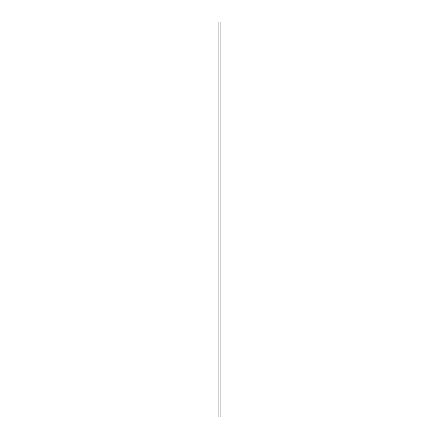 <?xml version="1.0" encoding="UTF-8"?>
<svg xmlns="http://www.w3.org/2000/svg" width="439" height="439" viewBox="0 0 439 439"><rect width="100%" height="100%" fill="white"/><g stroke="black" fill="none" stroke-linecap="round" stroke-linejoin="round"><path stroke-width="0.66" d="M218.117 417.05L218.117 21.95L220.883 21.95L220.883 417.05L218.117 417.05"/></g></svg>
